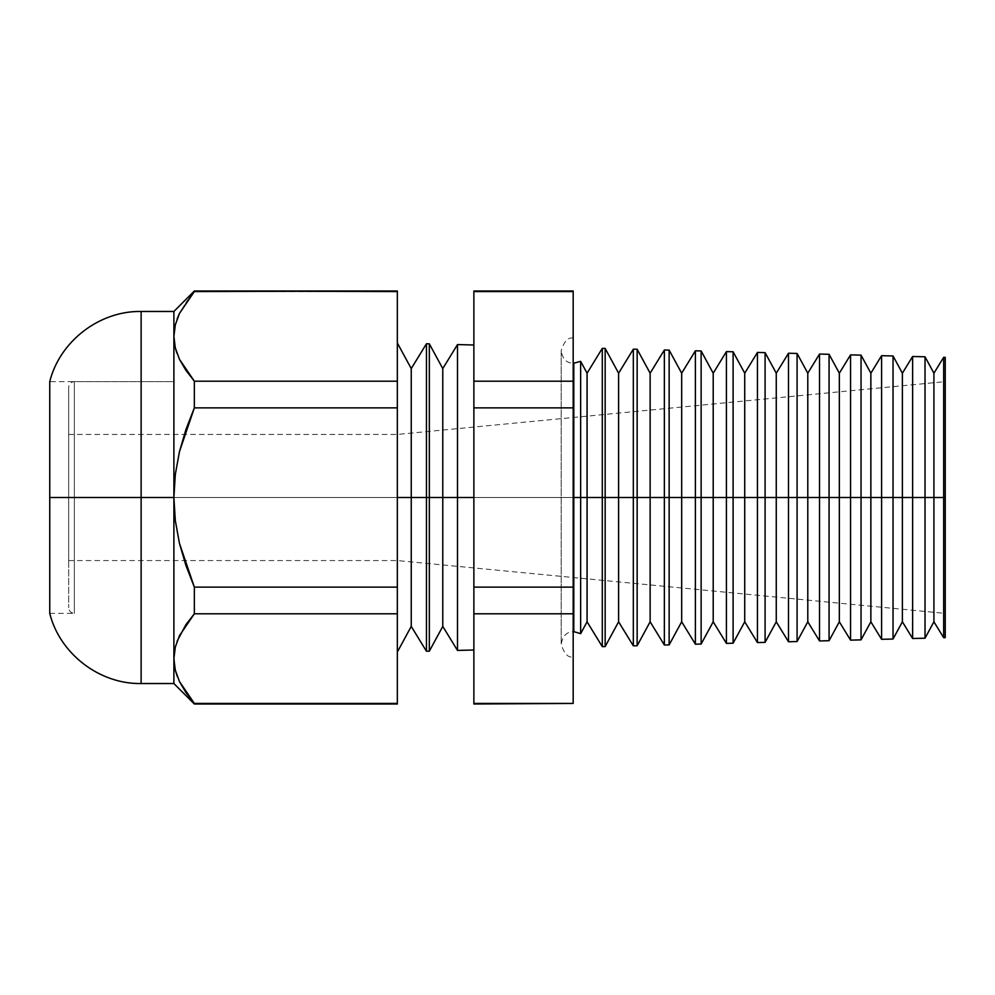 <?xml version="1.0" encoding="UTF-8"?>
<svg xmlns="http://www.w3.org/2000/svg" width="995" height="995" viewBox="0 0 995 995"><rect width="100%" height="100%" fill="white"/><g stroke="black" fill="none" stroke-linecap="round" stroke-linejoin="round"><path stroke-width="0.75" stroke-dasharray="4.97 3.73" d="M580.645 497.5L580.645 361.347L580.645 497.5L587.075 497.5L587.075 373.2L587.075 497.5L580.645 497.5L580.645 633.653L580.645 497.5M573.804 363.362L573.804 631.638L573.804 363.362C570.309 363.113 563.158 362.727 561.192 350.75L561.192 644.25C564.177 653.839 568.182 658.043 573.182 656.849L573.182 497.5L573.182 656.849M141.128 683.54L141.128 311.46L141.128 497.5L49.75 497.5L49.75 381.62L173.889 381.62L173.889 560.558L173.889 497.5L397.341 497.5L397.341 342.989L397.341 560.558L397.341 497.5L945.25 497.5L49.75 497.5L173.889 497.5L173.889 613.38L173.889 497.5L141.128 497.5L141.128 311.46M176.849 319.731L175.307 324.867L179.411 313.562L194.348 291.572L397.341 291.572L397.341 381.197L194.348 381.197L179.473 359.357L175.344 348.014L173.889 336.385L173.889 311.46L173.889 497.5L411.246 497.5L411.246 626.402L411.246 368.598L411.246 497.5L426.457 497.5L426.457 651.24L426.457 343.76L426.457 497.5L473.869 497.5L473.869 649.996L473.869 345.004L473.869 497.5L457.501 497.5L457.501 344.569L457.501 497.5L442.775 497.5L442.775 368.598L442.775 497.5L429.33 497.5L429.33 343.835L429.33 497.5L397.341 497.5L397.341 560.558L397.341 497.5L173.889 497.5L175.331 474.341L179.448 451.693L194.348 407.875L194.212 381.035M943.67 497.5L933.919 497.5L933.919 373.2L933.919 497.5L925.027 497.5L925.027 356.807L925.027 497.5L902.39 497.5L902.39 373.2L902.39 497.5L893.037 497.5L893.037 355.974L893.037 497.5L870.861 497.5L870.861 373.2L870.861 497.5L861.048 497.5L861.048 355.14L861.048 497.5L839.332 497.5L839.332 373.2L839.332 497.5L829.071 497.5L829.071 354.295L829.071 497.5L807.791 497.5L807.791 373.2L807.791 497.5L797.082 497.5L797.082 353.461L797.082 497.5L776.262 497.5L776.262 373.2L776.262 497.5L765.093 497.5L765.093 352.628L765.093 497.5L744.733 497.5L744.733 373.2L744.733 497.5L733.104 497.5L733.104 351.782L733.104 497.5L713.204 497.5L713.204 373.2L713.204 497.5L701.127 497.5L701.127 350.949L701.127 497.5L681.674 497.5L681.674 373.2L681.674 497.5L669.137 497.5L669.137 350.116L669.137 497.5L650.133 497.5L650.133 373.2L650.133 497.5L637.148 497.5L637.148 349.27L637.148 497.5L618.604 497.5L618.604 373.2L618.604 497.5L605.159 497.5L605.159 348.437L605.159 497.5L587.075 497.5L587.075 621.8L587.075 497.5L602.298 497.5L602.298 348.362L602.298 497.5L605.159 497.5L605.159 646.563L605.159 497.5L618.604 497.5L618.604 621.8L618.604 497.5L633.33 497.5L633.33 349.17L633.33 497.5L637.148 497.5L637.148 645.73L637.148 497.5L650.133 497.5L650.133 621.8L650.133 497.5L664.361 497.5L664.361 349.991L664.361 497.5L669.137 497.5L669.137 644.884L669.137 497.5L681.674 497.5L681.674 621.8L681.674 497.5L695.393 497.5L695.393 350.8L695.393 497.5L701.127 497.5L701.127 644.051L701.127 497.5L713.204 497.5L713.204 621.8L713.204 497.5L726.425 497.5L726.425 351.608L726.425 497.5L733.104 497.5L733.104 643.218L733.104 497.5L744.733 497.5L744.733 621.8L744.733 497.5L757.456 497.5L757.456 352.429L757.456 497.5L765.093 497.5L765.093 642.372L765.093 497.5L776.262 497.5L776.262 621.8L776.262 497.5L788.5 497.5L788.5 353.237L788.5 497.5L797.082 497.5L797.082 641.539L797.082 497.5L807.791 497.5L807.791 621.8L807.791 497.5L819.532 497.5L819.532 354.046L819.532 497.5L829.071 497.5L829.071 640.705L829.071 497.5L839.332 497.5L839.332 621.8L839.332 497.5L850.563 497.5L850.563 354.867L850.563 497.5L861.048 497.5L861.048 639.86L861.048 497.5L870.861 497.5L870.861 621.8L870.861 497.5L881.595 497.5L881.595 355.675L881.595 497.5L893.037 497.5L893.037 639.026L893.037 497.5L902.39 497.5L902.39 621.8L902.39 497.5L912.626 497.5L912.626 356.484L912.626 497.5L925.027 497.5L925.027 638.193L925.027 497.5L933.919 497.5L933.919 621.8L933.919 497.5L943.67 497.5L943.67 357.304L943.67 497.5L945.25 497.5L945.25 613.38L945.25 497.5L943.67 497.5L943.67 637.696L943.67 497.5M179.585 635.432L194.348 613.803L194.348 587.125L397.341 587.125L397.341 613.803L194.348 613.803L194.348 587.125L185.928 565.496L179.436 543.282L175.319 520.634L173.889 497.5L173.889 434.442L173.889 497.5L68.667 497.5L68.667 434.442L68.667 607.709L68.667 387.291L68.667 497.5L173.889 497.5L74.339 497.5L74.339 613.38L74.339 381.62L74.339 497.5L173.889 497.5L173.889 613.38L173.889 453.16L173.889 497.5L74.339 497.5L74.339 381.62L74.339 497.5L173.889 497.5L173.889 381.62L173.889 497.5L68.667 497.5L68.667 560.558L68.667 497.5L173.889 497.5L173.889 560.558L173.889 434.442L173.889 520.111L173.889 474.889L173.889 497.5L175.331 474.341L179.448 451.693L185.941 429.479L194.348 407.875L397.341 407.875L194.348 407.875L194.348 381.197L397.341 381.197L397.341 587.125L194.348 587.125L179.436 543.282L175.319 520.634L173.889 497.5L141.128 497.5L141.128 683.54L141.128 497.5L49.75 497.5L49.75 613.38L49.75 497.5L173.889 497.5L173.889 683.54L173.889 658.615L175.344 670.244L173.889 658.615L173.889 497.5L49.75 497.5L49.75 381.62M945.25 357.342L945.25 637.658L945.25 497.5L397.341 497.5L397.341 434.442L397.341 497.5L945.25 497.5L945.25 357.342M473.869 704L473.869 381.197L573.182 381.197L573.182 291.572L473.869 291.572L473.869 703.428L573.182 703.428L573.182 381.197L573.182 704M573.182 497.5L573.182 338.151L573.182 497.5M175.307 324.867L173.889 336.447M194.212 613.965L397.341 613.803L397.341 703.428L194.199 703.241M179.498 681.612L175.456 670.717M193.988 702.992L194.348 704L397.341 704M397.341 291L194.348 291L193.963 292.032M912.626 638.516L912.626 497.5L912.626 638.516M881.595 639.325L881.595 497.5L881.595 639.325M850.563 640.133L850.563 497.5L850.563 640.133M819.532 640.954L819.532 497.5L819.532 640.954M788.5 641.763L788.5 497.5L788.5 641.763M757.456 642.571L757.456 497.5L757.456 642.571M726.425 643.392L726.425 497.5L726.425 643.392M695.393 644.2L695.393 497.5L695.393 644.2M664.361 645.009L664.361 497.5L664.361 645.009M633.33 645.83L633.33 497.5L633.33 645.83M602.298 646.638L602.298 497.5L602.298 646.638M173.889 453.16L173.889 381.62L173.889 453.16M397.341 497.5L397.341 652.011L397.341 497.5M945.25 497.5L945.25 381.62L945.25 497.5M429.33 497.5L429.33 651.165L429.33 497.5M397.341 703.428L397.341 291.572M442.775 497.5L442.775 626.402L442.775 497.5M457.501 497.5L457.501 650.432L457.501 497.5M473.869 497.5L473.869 649.996L473.869 497.5M573.182 291L573.182 381.197L473.869 381.197L473.869 291M573.182 703.428L473.869 703.428M473.869 613.803L573.182 613.803L473.869 613.803M473.869 587.125L573.182 587.125L473.869 587.125M473.869 407.875L573.182 407.875L473.869 407.875M473.869 291.572L573.182 291.572M194.348 291.572L185.891 302.443L179.137 314.134M177.172 318.823L176.911 319.544M179.635 681.898L191.326 699.808M177.359 676.637L179.448 681.513M175.307 647.098L177.122 641.19M176.799 352.914L179.448 359.294M68.667 387.291L68.667 475.996L68.667 387.291C69.028 383.871 70.919 381.981 74.339 381.62L173.889 381.62L173.889 497.5L173.889 336.385M173.889 509.801L173.889 560.558L173.889 509.801M74.339 497.5L74.339 613.38L74.339 497.5M68.667 519.004L68.667 607.709L68.667 519.004M68.667 509.801L68.667 560.558L68.667 509.801M573.182 338.151C568.182 336.957 564.177 341.161 561.192 350.75L561.192 644.25C563.158 632.273 570.309 631.887 573.804 631.638M68.667 560.558L397.341 560.558L945.25 613.38M49.75 613.38L74.339 613.38C70.919 613.019 69.028 611.129 68.667 607.709M68.667 434.442L397.341 434.442L945.25 381.62"/><path stroke-width="1.49" d="M945.25 637.658L945.25 497.5L945.25 637.658L943.67 637.696L943.67 497.5L945.25 497.5L943.67 497.5L943.67 357.304L943.67 497.5L933.919 497.5L943.67 497.5L943.67 637.696L933.919 621.8L933.919 497.5L925.027 497.5L933.919 497.5L933.919 373.2L933.919 621.8L925.027 638.193L925.027 497.5L925.027 638.193L912.626 638.516L912.626 497.5L925.027 497.5L925.027 356.807L925.027 497.5L912.626 497.5L912.626 356.484L912.626 497.5L902.39 497.5L912.626 497.5L912.626 638.516L902.39 621.8L902.39 497.5L893.037 497.5L902.39 497.5L902.39 373.2L902.39 621.8L893.037 639.026L893.037 497.5L893.037 639.026L881.595 639.325L881.595 497.5L893.037 497.5L893.037 355.974L893.037 497.5L881.595 497.5L881.595 355.675L881.595 497.5L870.861 497.5L881.595 497.5L881.595 639.325L870.861 621.8L870.861 497.5L861.048 497.5L870.861 497.5L870.861 373.2L870.861 621.8L861.048 639.86L861.048 497.5L861.048 639.86L850.563 640.133L850.563 497.5L861.048 497.5L861.048 355.14L861.048 497.5L850.563 497.5L850.563 354.867L850.563 497.5L839.332 497.5L850.563 497.5L850.563 640.133L839.332 621.8L839.332 497.5L829.071 497.5L839.332 497.5L839.332 373.2L839.332 621.8L829.071 640.705L829.071 497.5L829.071 640.705L819.532 640.954L819.532 497.5L829.071 497.5L829.071 354.295L829.071 497.5L819.532 497.5L819.532 354.046L819.532 497.5L807.791 497.5L819.532 497.5L819.532 640.954L807.791 621.8L807.791 497.5L797.082 497.5L807.791 497.5L807.791 373.2L807.791 621.8L797.082 641.539L797.082 497.5L797.082 641.539L788.5 641.763L788.5 497.5L797.082 497.5L797.082 353.461L797.082 497.5L788.5 497.5L788.5 353.237L788.5 497.5L776.262 497.5L788.5 497.5L788.5 641.763L776.262 621.8L776.262 497.5L765.093 497.5L776.262 497.5L776.262 373.2L776.262 621.8L765.093 642.372L765.093 497.5L765.093 642.372L757.456 642.571L757.456 497.5L765.093 497.5L765.093 352.628L765.093 497.5L757.456 497.5L757.456 352.429L757.456 497.5L744.733 497.5L757.456 497.5L757.456 642.571L744.733 621.8L744.733 497.5L733.104 497.5L744.733 497.5L744.733 373.2L744.733 621.8L733.104 643.218L733.104 497.5L733.104 643.218L726.425 643.392L726.425 497.5L733.104 497.5L733.104 351.782L733.104 497.5L726.425 497.5L726.425 351.608L726.425 497.5L713.204 497.5L726.425 497.5L726.425 643.392L713.204 621.8L713.204 497.5L701.127 497.5L713.204 497.5L713.204 373.2L713.204 621.8L701.127 644.051L701.127 497.5L701.127 644.051L695.393 644.2L695.393 497.5L701.127 497.5L701.127 350.949L701.127 497.5L695.393 497.5L695.393 350.8L695.393 497.5L681.674 497.5L695.393 497.5L695.393 644.2L681.674 621.8L681.674 497.5L669.137 497.5L681.674 497.5L681.674 373.2L681.674 621.8L669.137 644.884L669.137 497.5L669.137 644.884L664.361 645.009L664.361 497.5L669.137 497.5L669.137 350.116L669.137 497.5L664.361 497.5L664.361 349.991L664.361 497.5L650.133 497.5L664.361 497.5L664.361 645.009L650.133 621.8L650.133 497.5L637.148 497.5L650.133 497.5L650.133 373.2L650.133 621.8L637.148 645.73L637.148 497.5L637.148 645.73L633.33 645.83L633.33 497.5L637.148 497.5L637.148 349.27L637.148 497.5L633.33 497.5L633.33 349.17L633.33 497.5L618.604 497.5L633.33 497.5L633.33 645.83L618.604 621.8L618.604 497.5L605.159 497.5L618.604 497.5L618.604 373.2L618.604 621.8L605.159 646.563L605.159 497.5L605.159 646.563L602.298 646.638L602.298 497.5L605.159 497.5L605.159 348.437L605.159 497.5L602.298 497.5L602.298 348.362L602.298 497.5L587.075 497.5L602.298 497.5L602.298 646.638L587.075 621.8L587.075 497.5L587.075 621.8L580.645 633.653L580.645 497.5L587.075 497.5L587.075 373.2L587.075 497.5L580.645 497.5L580.645 361.347L580.645 497.5L573.804 497.5L573.804 363.362L573.804 497.5L580.645 497.5L580.645 633.653L573.804 631.638L573.804 497.5L573.182 631.651M175.331 347.989L173.889 336.385L173.889 683.54L173.889 497.5L175.331 474.341L179.448 451.693L185.941 429.479L194.348 407.875L194.348 381.197L185.891 370.327L179.411 359.207L175.307 347.902L173.889 336.385L175.344 324.756L179.473 313.425L194.348 291.572L397.341 291L194.348 291L179.473 313.425L175.344 324.756L173.889 336.385L175.307 347.902L179.411 359.207L194.348 381.197L397.341 381.197L194.348 381.197L194.348 407.875L397.341 407.875L194.348 407.875L179.448 451.693L175.331 474.341L173.889 497.5L175.319 520.634L179.436 543.282L194.348 587.125L397.341 587.125L194.348 587.125L194.348 613.803L397.341 613.803L194.348 613.803L179.473 635.643L175.344 646.986L173.889 658.615L175.307 670.132L179.411 681.438L194.348 703.428L397.341 703.428L194.348 704L397.341 704L397.341 291.572L194.348 291L173.889 311.46L141.128 311.46C99.512 310.714 59.787 341.223 49.75 381.62L49.75 497.5L141.128 497.5L141.128 311.46L141.128 497.5L173.889 497.5L173.889 311.46L173.889 336.385L175.307 324.867M457.501 497.5L473.869 497.5L457.501 497.5L457.501 344.569L457.501 497.5L442.775 497.5L457.501 497.5L457.501 650.432L457.501 497.5M397.341 342.989L411.246 368.598L426.457 343.76L426.457 497.5L411.246 497.5L411.246 368.598L411.246 497.5L397.341 497.5L426.457 497.5L426.457 343.76L429.33 343.835L429.33 497.5L429.33 343.835L442.775 368.598L442.775 497.5L442.775 368.598L457.501 344.569L473.869 345.004M429.33 497.5L442.775 497.5L426.457 497.5L429.33 497.5L429.33 651.165L429.33 497.5M945.25 357.342L945.25 497.5L945.25 357.342L943.67 357.304L933.919 373.2L925.027 356.807L912.626 356.484L902.39 373.2L893.037 355.974L881.595 355.675L870.861 373.2L861.048 355.14L850.563 354.867L839.332 373.2L829.071 354.295L819.532 354.046L807.791 373.2L797.082 353.461L788.5 353.237L776.262 373.2L765.093 352.628L757.456 352.429L744.733 373.2L733.104 351.782L726.425 351.608L713.204 373.2L701.127 350.949L695.393 350.8L681.674 373.2L669.137 350.116L664.361 349.991L650.133 373.2L637.148 349.27L633.33 349.17L618.604 373.2L605.159 348.437L602.298 348.362L587.075 373.2L580.645 361.347L573.182 363.349M141.128 311.46L141.128 497.5L49.75 497.5L49.75 613.38L49.75 381.62M573.182 291.572L573.182 703.428L573.182 291L473.869 291L573.182 291.572L473.869 291.572L473.869 381.197L473.869 291.572M194.348 381.197L179.56 359.531M194.348 703.428L185.891 692.557L179.411 681.438L175.307 670.132L173.889 658.615L175.344 646.986L179.473 635.643L194.348 613.803L194.348 587.125L185.928 565.496L179.436 543.282L175.319 520.634L173.889 497.5L141.128 497.5L141.128 683.54L173.889 683.54L194.348 704L179.448 681.513M175.307 647.098L173.889 658.615L175.307 647.098L179.436 635.743M426.457 497.5L426.457 651.24L426.457 497.5M411.246 497.5L411.246 626.402L411.246 497.5M397.341 291.572L397.341 703.428M473.869 649.996L457.501 650.432L442.775 626.402L442.775 497.5L442.775 626.402L429.33 651.165L426.457 651.24L411.246 626.402L397.341 652.011M473.869 703.428L473.869 381.197L573.182 381.197L473.869 381.197L473.869 407.875L573.182 407.875L473.869 407.875L473.869 587.125L573.182 587.125L473.869 587.125L473.869 613.803L573.182 613.803L473.869 613.803L473.869 703.428L573.182 703.428L473.869 704L573.182 703.428M141.128 497.5L141.128 683.54L141.128 497.5M179.137 314.134L177.172 318.823M191.326 699.808L193.988 702.992M175.456 670.717L177.359 676.637M194.348 613.803L185.891 624.673L177.122 641.19M175.344 348.014L176.799 352.914M141.128 683.54C99.512 684.286 59.787 653.777 49.75 613.38"/></g></svg>
